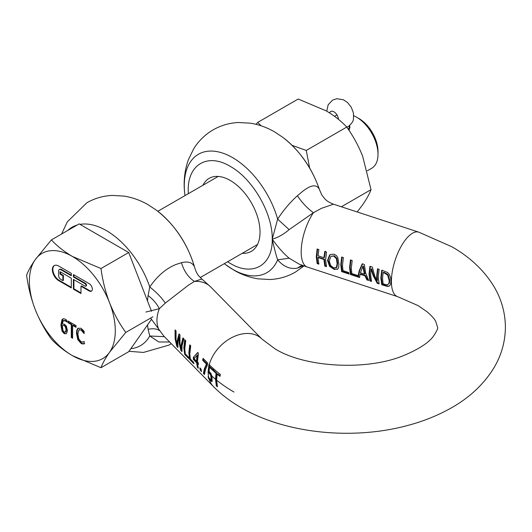 <?xml version="1.0" encoding="UTF-8"?>
<svg xmlns="http://www.w3.org/2000/svg" width="532" height="532" viewBox="0 0 532 532"><rect width="100%" height="100%" fill="white"/><g stroke="black" fill="none" stroke-linecap="round" stroke-linejoin="round"><path stroke-width="0.8" d="M73.908 274.831L73.908 276.68L85.486 283.363A1.49 0.858 60 0 1 86.536 285.185A1.49 0.858 60 0 1 86.231 285.87L85.725 286.163A1.49 0.858 60 0 1 84.98 286.09L73.403 279.406L73.403 289.129L80.984 293.504L80.984 286.209L81.489 285.917L89.695 290.658A4.469 2.58 -120 0 0 91.664 290.997M80.984 286.209L89.19 290.951A4.469 2.58 -120 0 0 91.424 291.17A4.469 2.58 -120 0 0 92.349 289.129A4.469 2.58 -120 0 0 89.19 283.656L73.403 274.545L73.403 276.973L84.98 283.656A1.49 0.858 60 0 1 86.031 285.478A1.49 0.858 60 0 1 85.725 286.163M54.464 265.461A8.931 5.154 -120 0 0 52.861 269.392A8.931 5.154 -120 0 0 59.172 280.324L71.301 287.327M60.069 274.14L62.876 275.756L62.876 280.617L60.774 279.406A2.979 1.716 60 0 1 58.666 275.756L58.666 270.894A2.979 1.716 60 0 1 59.285 269.531A2.979 1.716 60 0 1 60.774 269.677L71.301 275.756L71.301 273.328L58.666 266.033A8.931 5.154 -120 0 0 54.204 265.594A8.931 5.154 -120 0 0 52.355 269.684A8.931 5.154 -120 0 0 58.666 280.617L71.301 287.912L71.301 278.189L60.069 271.706L60.069 274.14L60.575 273.847L60.575 271.998M353.714 115.743A30.364 17.529 60 0 1 356.533 117.153L356.533 117.153A30.364 17.529 60 0 1 378.006 154.346A30.364 17.529 60 0 1 371.715 168.245L367.313 170.785M348.959 130.293L349.936 127.294L349.617 125.525M359.06 118.616L356.533 117.153L359.06 118.616A26.793 15.468 60 0 1 378.006 151.427L378.006 154.346M64.099 325.631L64.784 326.123L65.29 325.83L64.598 325.338L62.297 325.391L62.982 330.565L64.252 332.121L66.068 331.749L66.58 329.527L65.882 326.582L65.376 326.874L66.074 329.82L65.336 332.227L66.068 331.749M65.376 326.874L64.784 326.123M51.391 239.905C57.024 245.99 64.006 251.496 72.352 256.431L100.98 268.534C102.563 280.364 105.422 291.755 109.539 302.695C113.868 313.521 119.274 323.436 125.771 332.433L109.539 352.284C105.422 358.236 102.563 363.376 100.98 367.705L72.352 355.609C64.006 350.668 57.024 345.162 51.391 339.077C44.894 330.079 39.488 320.164 35.159 309.345C31.042 298.399 28.189 287.007 26.6 275.177C28.189 270.848 31.042 265.707 35.159 259.756L51.391 239.905L79.135 223.892L128.717 252.52L151.527 311.3M151.467 319.333L128.717 351.692L100.98 367.705M64.598 325.338L62.297 325.391M66.074 329.82L66.58 329.527M65.882 326.582L65.29 325.83M100.98 268.534L128.717 252.52M125.771 332.433L152.91 316.766M73.908 279.692L73.908 288.836L80.984 292.919M59.285 269.531L59.79 269.239A2.979 1.716 -120 0 1 61.28 269.392L71.301 275.177M62.876 280.617L63.381 280.324L63.381 275.463L60.575 273.847M63.72 320.583L65.755 320.53L67.025 321.654M62.976 318.821L61.406 324.779L62.523 330.811L64.758 333.424L66.427 333.717M72.631 325.391L76.023 327.346L76.023 325.624L67.903 320.936L67.903 322.658L71.295 324.62L71.295 337.474L72.631 338.252L72.631 325.391L73.137 325.099L76.023 326.761M68.409 321.228L68.409 322.372L71.793 324.327L71.793 337.182L72.631 337.667M35.159 259.756A60.728 35.065 60 0 1 72.352 256.431A60.728 35.065 60 0 1 109.539 302.695A60.728 35.065 60 0 1 115.291 330.811A60.728 35.065 60 0 1 109.539 352.284A60.728 35.065 60 0 1 72.352 355.609A60.728 35.065 60 0 1 35.159 309.345A60.728 35.065 60 0 1 29.406 281.228A60.728 35.065 60 0 1 35.159 259.756M73.908 288.836L73.403 289.129M73.403 276.973L73.908 276.68M62.876 275.756L63.381 275.463M63.215 320.876L65.25 320.823L66.586 321.98L66.586 320.104L65.436 319.24L63.428 318.701L62.011 319.612L60.901 325.072L62.018 331.103L64.252 333.717L66.5 333.644L67.451 330.532L66.36 326.176L64.392 324.181L62.297 323.988L63.215 320.876L64.026 320.35M62.018 331.103L62.523 330.811M67.903 322.658L68.409 322.372M71.295 324.62L71.793 324.327M71.295 337.474L71.793 337.182M84.036 341.524L82.959 342.076L81.004 341.664L78.803 338.944L77.871 333.996L78.776 330.106L81.004 329.893L84.136 333.617L84.136 331.276L81.024 328.251L77.739 328.364L76.801 330.186L76.482 333.192L77.752 339.549L81.004 343.346L81.975 343.798L84.136 343.898L84.136 341.584L83.71 341.763L84.216 341.478M84.641 343.606L83.511 343.971M81.004 329.893L79.281 329.813M78.776 330.106L79.707 329.468M82.899 331.682L83.404 331.396L81.509 329.601M84.136 332.527L83.404 331.396M82.48 343.506L81.509 343.054L78.257 339.256L76.987 332.899L77.306 329.893L78.244 328.071M83.298 343.659L84.016 343.679M82.799 343.951L81.975 343.798M329.587 255.067L327.513 260.481L329.567 266.306L334.163 269.398L337.86 269.019L338.665 267.197L338.897 264.218L337.86 257.781L336.397 255.566L334.163 254.196L330.379 254.489L329.587 255.067L330.119 254.755L328.038 260.181L330.106 265.993L334.708 269.086L337.574 269.265M334.315 255.786L331.37 256.251L333.777 256.098L336.384 258.698L337.122 263.633L336.377 267.503L335.892 267.928L336.423 267.623L336.909 267.197L337.647 263.333L336.909 258.386L334.315 255.786L333.777 256.098M370.352 266.446L369.554 273.794L370.452 280.563L371.369 280.869M371.097 269.072L373.032 275.403L377.208 283.27L379.123 283.902L378.252 277.119L379.123 269.318L377.521 268.793L376.643 276.593L376.935 280.677L374.741 275.968L372.353 267.097L369.906 266.299L369.028 274.093L369.906 280.883L371.516 281.408L370.638 274.618L371.097 269.072L371.629 268.766L373.55 275.104L377.753 282.958L378.983 283.363M377.966 268.939L377.168 276.288L377.467 280.371L376.935 280.677M325.331 251.19L324.473 257.402L323.948 257.707L318.023 255.766L318.861 249.561L317.145 248.996L316.274 256.796L317.145 263.579L318.861 264.145L317.983 257.508L323.908 259.456L324.786 266.086L326.495 266.645L325.617 259.862L326.495 252.062L324.786 251.503L323.948 257.707M317.591 249.142L316.793 256.497L317.69 263.267L318.715 263.606M350.914 260.068L350.116 267.416L351.014 274.193L357.79 276.414M362.558 263.885L359.705 270.562L358.435 276.494L357.896 276.806L357.564 275.443L351.812 273.554L351.3 268.281L352.177 260.481L350.468 259.922L349.591 267.722L350.468 274.505L359.619 277.505L360.071 274.219L365.019 275.842L366.894 279.892L368.696 280.484L365.644 272.983L364.347 264.471L362.232 263.779L359.18 270.868L357.896 276.806M364.407 274.106L364.932 273.8L363.376 265.993L362.837 266.299L360.43 272.796L364.407 274.106L362.837 266.299M342.103 257.182L341.305 264.53L342.196 271.307L348.979 273.528M382.182 270.322L381.384 277.671L382.282 284.447L387.768 286.056L389.331 286.056M387.808 284.573L389.451 283.017L389.763 280.411L388.18 274.818L384.929 272.743L383.625 272.311L383.087 272.623L382.568 278.535L383.087 283.849L386.358 284.753L387.808 284.573L388.919 283.323L389.244 280.723M336.909 267.197L333.777 267.935L330.665 265.628L329.288 261.066L330.665 256.823L331.37 256.251M384.929 272.743L384.39 273.049L387.648 275.13L389.244 280.71L389.763 280.404M384.39 273.049L383.087 272.623M196.541 361.188L197.066 360.889L197.498 354.95L194.074 358.681L196.541 361.188L196.966 355.263M198.03 352.384L193.302 357.424L193.375 359.433L196.607 362.724L197.372 367.293L198.316 368.25L197.552 363.682L198.416 364.56L198.35 363.03L197.478 361.594L198.389 353.62L197.485 352.703L193.302 357.424M198.03 367.093L197.133 362.418L193.901 359.133L193.828 357.118M198.37 363.675L197.552 363.682M145.928 312.038L159.347 308.68L165.292 303.12L188.514 285.099L194.413 281.428L201.894 279.007C197.119 274.479 198.13 275.084 196.155 271.726L196.388 272.204M178.945 337.148L179.151 342.967L180.873 350.508L181.971 351.625L182.03 345.886L183.879 338.871L182.928 337.893L181.119 344.969L180.927 348.965L179.969 343.792L179.982 334.901L178.998 333.903L177.183 340.965L176.976 344.862L176.052 339.808L176.059 330.917L175.061 329.9L175.101 338.844L176.857 346.432L177.927 347.516L177.941 341.737L178.945 337.148L179.477 336.836L179.676 342.661L180.913 348.746M184.75 339.748L183.833 347.722L184.677 354.379L188.913 358.688L188.554 357.172L185.282 353.847L184.803 348.713L185.721 340.739L184.75 339.748M189.751 344.836L188.84 352.816L189.678 359.466L193.921 363.775L193.562 362.259L190.29 358.934L189.811 353.8L190.722 345.827L189.751 344.836M206.449 364.127L204.421 368.656L203.404 373.417L204.448 374.481L205.432 369.68L207.227 365.524L207.686 363.07L203.044 358.355L202.672 360.284L206.449 364.127L206.988 363.822L204.946 368.35L203.942 373.105L204.501 373.67M208.152 376.457L208.464 378.239L209.488 379.649L211.563 381.584L212.148 381.431L211.942 376.117L210.705 373.138L209.043 371.416L209.528 367.246A158.237 91.358 0 0 0 212.733 370.305L213.106 368.37A157.725 91.058 180 0 1 209.275 364.686L208.956 364.36L208.039 372.407L209.502 373.511L210.027 373.211L208.564 372.107L209.349 364.759M209.169 379.243A33.935 24.093 135.5 0 0 213.505 386.611L163.916 336.191L150.576 318.116M201.01 369.042L199.839 367.851L200.371 370.339L201.542 371.529L201.01 369.042M183.241 338.219L181.645 344.663L181.459 348.659L180.927 348.965M180.98 348.939L181.851 350.641M179.311 334.222L177.708 340.66L177.508 344.556L176.976 344.862M175.533 330.379L175.627 338.545L177.801 346.525M185.143 340.148L184.358 347.423L185.216 354.066L188.627 357.537M190.143 345.235L189.365 352.51L190.223 359.153L193.635 362.625M341.657 257.036L340.779 264.83L341.657 271.619L349.125 274.066L348.753 272.557L342.994 270.668L342.488 265.395L343.366 257.594L341.657 257.036M381.737 270.176L380.859 277.97L381.737 284.76L387.223 286.376L389.012 286.209L390.521 284.56L391.02 281.315L390.548 277.298L389.025 273.96L387.449 272.417L381.737 270.176M227.61 261.757L230.23 263.367C252.673 276.992 272.81 265.368 272.231 239.121C277.684 237.724 283.317 234.559 289.129 229.625L313.434 212.714L321.554 208.285L333.511 204.202C326.003 201.216 325.039 199.227 321.72 194.798M337.341 269.431L337.86 269.019M242.246 253.305A42.154 24.339 -120 0 0 251.303 251.377A42.154 24.339 -120 0 0 257.767 217.595A42.154 24.339 -120 0 0 230.23 180.448A42.154 24.339 -120 0 0 209.156 178.36A42.154 24.339 -120 0 0 202.951 185.242M301.97 265.189L297.421 268.108C290.179 269.478 283.589 266.725 277.644 259.842C275.869 254.482 274.066 247.573 272.231 239.121C272.81 213.538 252.673 178.659 230.23 166.37C207.786 152.744 187.65 164.368 188.228 190.622L188.308 193.695M289.129 258.2C283.317 253.225 277.684 246.861 272.231 239.121L277.644 219.104C283.583 210 290.179 202.213 297.421 195.749C302.11 202.758 307.449 208.411 313.434 212.714A33.935 13.686 -71.8 0 0 301.185 251.849A33.935 13.686 -71.8 0 0 307.37 267.064L299.21 264.145L289.129 258.2L277.644 259.842A68.375 39.474 -120 0 1 232.63 269.312A68.375 39.474 -120 0 1 225.648 264.697L233.867 270.116C241.428 274.539 249.481 277.445 258.02 278.841L269.857 279.513C278.908 279.127 287.393 276.68 295.307 272.171L304.025 265.927M387.648 275.13L388.18 274.818M319.745 190.416C312.277 168.398 299.968 150.702 282.805 137.329A68.375 39.474 60 0 1 319.267 189.113L321.72 194.792L319.267 189.113C316.414 184.092 310.814 184.883 302.475 191.487L297.421 195.749M297.421 268.108L303.413 265.707M289.129 229.625L277.644 219.104A68.375 39.474 -120 0 0 232.63 157.652A68.375 39.474 -120 0 0 184.784 193.921L185.003 195.603M358.289 276.58L359.652 277.026M360.071 274.219L360.603 273.913L365.551 275.536L367.439 279.579L368.363 279.879M317.983 257.508L318.508 257.209L324.434 259.151L325.331 265.774L326.349 266.106M381.737 284.76L382.282 284.447M341.657 271.619L342.196 271.307M350.468 274.505L351.014 274.193M365.019 275.842L365.551 275.536M366.894 279.892L367.439 279.579M317.145 263.579L317.69 263.267M323.908 259.456L324.434 259.151M324.786 266.086L325.331 265.774M369.906 280.883L370.452 280.563M377.208 283.27L377.753 282.958M327.513 260.481L328.038 260.181M61.586 234.02L67.318 221.844L86.842 202.778C94.789 198.25 103.314 195.803 112.412 195.43L124.255 196.128C132.747 197.532 140.754 200.431 148.288 204.833L156.501 210.253C175.148 224.903 187.942 244.228 194.878 268.208L196.155 271.726M209.502 373.511L210.752 375.379L211.27 375.08L210.027 373.211M209.528 367.246L210.06 366.94A157.505 90.939 0 0 0 212.853 369.62M214.103 369.274L213.864 370.558A157.512 90.939 0 0 0 216.571 372.912L216.032 378.937L216.87 385.594A157.086 90.693 0 0 0 217.209 385.873M217.142 374.122A158.243 91.358 0 0 0 220.002 376.39L220.368 374.448A157.725 91.058 180 0 1 213.711 368.922L213.339 370.864A158.243 91.358 0 0 0 216.045 373.211L215.513 379.236L216.338 385.899A157.824 91.118 0 0 0 217.442 386.811L216.617 380.147L217.142 374.122L217.668 373.823A157.512 90.939 0 0 0 220.108 375.765M156.501 210.253A68.375 39.474 60 0 1 194.539 267.091C192.644 262.529 188.288 261.059 181.465 262.695L176.172 264.411C166.197 268.374 157.392 275.895 149.765 286.974L148.102 295.513C153.183 299.489 156.933 303.878 159.347 308.68A33.935 24.093 -44.5 0 0 156.953 320.397A33.935 24.093 -44.5 0 0 159.347 330.545C156.933 328.749 153.183 328.33 148.102 329.275L149.765 335.998L158.869 341.976L169.642 342.016M148.102 329.275L147.53 324.932M147.457 300.813L148.102 295.513M209.275 364.686A33.935 24.093 135.5 0 1 232.743 337.122A33.935 24.093 135.5 0 1 261.897 339.017L210.659 286.921A33.935 24.093 -44.5 0 0 194.413 281.428C188.208 277.258 183.892 271.014 181.465 262.695M213.339 370.864L213.864 370.558M216.045 373.211L216.571 372.912M210.752 375.379L211.177 379.688L211.703 379.382L211.803 377.54L211.27 375.08M208.192 372.493A33.935 24.093 135.5 0 0 208.684 377.381L210.233 379.429L211.064 379.788L211.703 379.382M208.983 377.84L212.102 381.271L211.563 381.584L212.148 381.431M216.338 385.899L216.87 385.594M200.557 368.59L201.256 370.372M203.437 358.754L203.204 359.978L206.988 363.822M130.839 348.679A68.375 39.474 60 0 0 149.765 335.998L164.401 336.69M79.986 224.378A68.375 39.474 -120 0 1 106.327 230.575A68.375 39.474 -120 0 1 149.765 286.974C156.514 292.301 161.688 297.681 165.292 303.12M208.039 372.407L208.564 372.107M208.464 378.239L209.003 377.926M190.223 359.153L189.678 359.466M185.216 354.066L184.677 354.379M176.857 346.432L177.402 346.119M180.873 350.508L181.412 350.196M200.91 370.026L200.371 370.339M202.672 360.284L203.204 359.978M203.404 373.417L203.942 373.105M197.917 366.98L197.372 367.293M197.133 362.418L196.607 362.724M193.901 359.133L193.375 359.433M329.607 112.937A6.431 3.711 60 0 1 330.711 111.507A6.431 3.711 60 0 1 332.746 111.321A6.431 3.711 60 0 1 338.319 118.25A6.431 3.711 60 0 1 338.465 119.354M357.205 211.969L362.644 204.76C366.681 198.935 369.474 193.901 371.03 189.658L341.371 206.782M371.03 189.658L362.644 156.195C358.408 145.595 353.108 135.886 346.744 127.075L306.266 150.443L309.657 168.039M346.744 127.075C341.231 121.116 334.395 115.717 326.222 110.882L298.179 99.032L257.701 122.407L261.092 125.791M292.101 145.342L306.266 150.443M255.998 124.308L257.701 122.407M211.942 376.104L211.942 376.104A158.968 91.783 0 0 0 215.513 379.236M84.98 283.656L85.486 283.363M89.19 290.951L89.695 290.658M61.28 269.392L60.774 269.677M58.666 280.617L59.172 280.324M65.25 320.823L65.755 320.53M65.988 321.375L66.493 321.082M62.011 319.612L62.517 319.32M60.901 325.072L61.406 324.779M64.252 333.717L64.758 333.424M82.054 330.698L82.56 330.405M76.801 330.186L77.306 329.893M76.482 333.192L76.987 332.899M77.752 339.549L78.257 339.256M81.004 343.346L81.509 343.054M307.37 267.064L397.597 296.643A33.935 13.686 -71.8 0 1 391.412 281.435A33.935 13.686 -71.8 0 1 400.968 246.688A33.935 13.686 -71.8 0 1 418.744 232.145L333.511 204.202M386.298 273.913L386.837 273.608M337.122 263.633L337.647 263.333M336.384 258.698L336.909 258.386M384.703 285.731L385.248 285.418M387.223 286.376L387.768 286.056M329.567 266.306L330.106 265.993M334.163 269.398L334.708 269.086M77.127 225.049A68.375 39.474 -120 0 0 67.79 230.436M211.61 375.013A158.257 91.371 180 0 1 210.938 374.375M209.741 365.158A33.223 23.588 135.5 0 0 208.81 372.254M211.098 376.503L211.616 376.204M211.284 377.84L211.803 377.54M210.027 379.336L209.488 379.649M210.599 380.892L211.138 380.579M216.617 380.147A158.968 91.783 0 0 0 234.02 392.064M334.562 116.322L336.969 114.932M349.464 125.439L349.298 126.782A8.931 5.154 180 0 1 348.234 129.223M326.768 111.201L328.151 104.797L332.5 100.162L336.796 98.713L343.419 99.783L347.529 102.523L351.22 107.158L353.381 112.811C353.78 121.569 353.541 121.156 348.753 126.197A8.931 7.282 -125.1 0 1 348.307 126.483A8.931 7.282 -125.1 0 1 346.771 127.108M218.213 176.431L157.851 211.277M257.508 244.494L200.258 277.544M397.597 296.643L417.873 305.514L426.671 311.466C431.306 315.363 434.331 318.688 435.735 321.448L437.523 327.167C438.255 327.958 436.905 330.957 433.487 336.171C428.712 342.714 418.91 349.112 404.081 355.369C366.701 371.236 304.503 367.346 274.984 348.819L261.897 339.017M213.505 386.611C221.438 394.611 230.615 401.613 241.049 407.605C285.817 433.786 353.142 440.376 408.051 425.374C422.448 421.51 435.728 416.317 447.891 409.786C467.695 399.286 482.943 385.467 493.636 368.324C501.337 355.589 505.26 341.87 505.4 327.167C505.247 312.098 501.144 298.086 493.091 285.119C483.182 269.544 469.417 256.75 451.808 246.728L418.744 232.145M224.298 263.673L225.648 264.697M282.805 137.329L274.592 131.909C267.057 127.514 259.051 124.614 250.559 123.205L238.715 122.506C229.618 122.885 221.093 125.333 213.146 129.855C205.039 134.609 198.529 140.967 193.621 148.927L188.268 160.026C184.484 170.892 183.321 182.19 184.784 193.921M194.872 268.208L196.188 271.799M129.01 351.28L143.427 352.443L169.003 345.095L171.297 343.692M210.659 286.921L201.894 279.014M349.298 126.782L349.298 129.755"/></g></svg>
